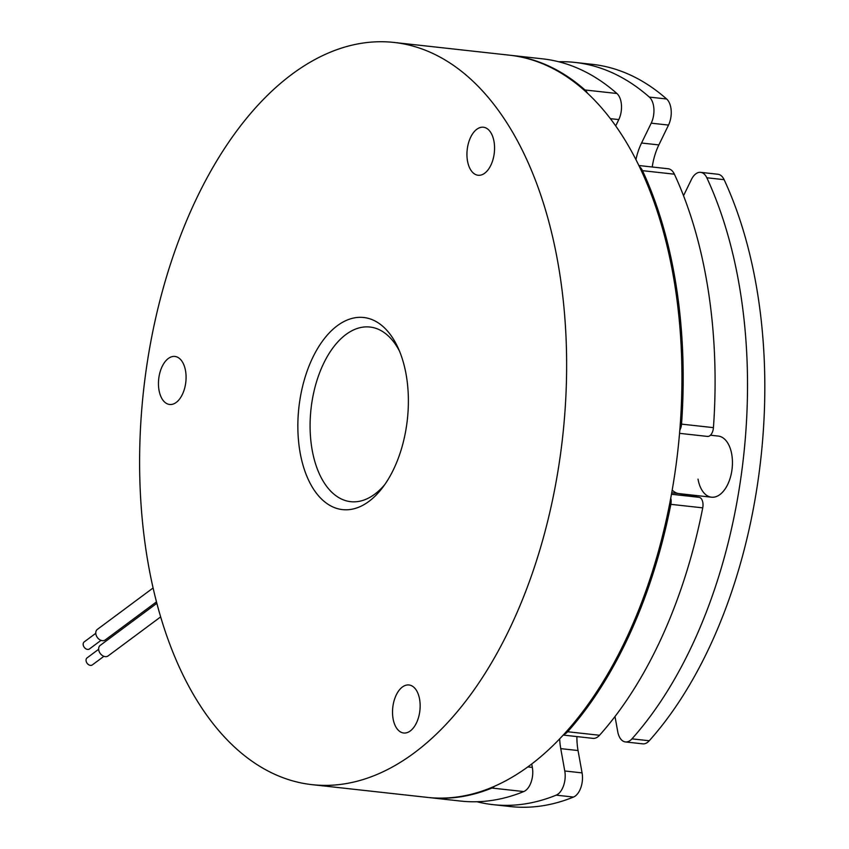 <?xml version="1.0" encoding="UTF-8"?>
<svg xmlns="http://www.w3.org/2000/svg" width="849" height="849" viewBox="0 0 849 849"><rect width="100%" height="100%" fill="white"/><g stroke="black" fill="none" stroke-linecap="round" stroke-linejoin="round"><path stroke-width="1.27" d="M365.887 317.823A96.637 54.569 96.3 0 1 397.958 347.602A96.637 54.569 96.3 0 1 382.496 487.708A96.637 54.569 96.3 0 1 340.343 509.294A96.637 54.569 96.3 0 1 299.347 403.721A96.637 54.569 96.3 0 1 365.887 317.823M399.508 351.157A87.85 49.603 -83.7 0 0 371.936 327.321A87.85 49.603 -83.7 0 0 369.962 327.035A87.85 49.603 -83.7 0 0 311.222 407.159A87.85 49.603 -83.7 0 0 348.716 501.388A87.85 49.603 -83.7 0 0 350.69 501.674A87.85 49.603 -83.7 0 0 384.777 484.577M477.562 175.17A24.154 13.637 -83.7 0 0 478.104 175.255A24.154 13.637 -83.7 0 0 494.256 153.213A24.154 13.637 -83.7 0 0 483.951 127.308A24.154 13.637 -83.7 0 0 483.399 127.223A24.154 13.637 -83.7 0 0 467.247 149.265A24.154 13.637 -83.7 0 0 477.562 175.17M403.137 732.92A24.154 13.637 -83.7 0 0 403.689 732.995A24.154 13.637 -83.7 0 0 419.841 710.963A24.154 13.637 -83.7 0 0 409.526 685.047A24.154 13.637 -83.7 0 0 408.985 684.973A24.154 13.637 -83.7 0 0 392.832 707.005A24.154 13.637 -83.7 0 0 403.137 732.92M169.068 404.389A24.154 13.637 -83.7 0 0 169.62 404.474A24.154 13.637 -83.7 0 0 185.772 382.443A24.154 13.637 -83.7 0 0 175.456 356.527A24.154 13.637 -83.7 0 0 174.915 356.442A24.154 13.637 -83.7 0 0 158.763 378.484A24.154 13.637 -83.7 0 0 169.068 404.389M303.762 783.447A373.369 210.828 96.3 0 1 144.436 382.973A373.369 210.828 96.3 0 1 394.085 42.45A373.369 210.828 96.3 0 1 402.468 43.681A373.369 210.828 96.3 0 1 561.805 444.144A373.369 210.828 96.3 0 1 312.145 784.667A373.369 210.828 96.3 0 1 303.762 783.447M394.085 42.45L509.389 55.174A373.369 210.828 96.3 0 1 517.784 56.405A373.369 210.828 96.3 0 1 677.109 456.879A373.369 210.828 96.3 0 1 427.461 797.402L312.145 784.667M103.886 656.33L92.329 664.916A4.394 3.205 -126.6 0 1 90.429 665.383A4.394 3.205 -126.6 0 1 86.481 662.188A4.394 3.205 -126.6 0 1 87.086 657.869L98.654 649.273M160.652 616.894L108.078 655.948A6.59 4.818 -126.6 0 1 105.234 656.648A6.59 4.818 -126.6 0 1 99.301 651.852A6.59 4.818 -126.6 0 1 100.224 645.378L156.853 603.299M101.01 640.358L89.453 648.954A4.394 3.205 -126.6 0 1 87.553 649.411A4.394 3.205 -126.6 0 1 83.605 646.216A4.394 3.205 -126.6 0 1 84.21 641.897L95.778 633.312M156.481 601.877L105.202 639.987A6.59 4.818 -126.6 0 1 102.358 640.677A6.59 4.818 -126.6 0 1 96.425 635.88A6.59 4.818 -126.6 0 1 97.348 629.406L153.096 587.975M671.463 494.256L699.162 497.323A8.787 4.956 96.3 0 1 702.739 507.851A373.369 210.828 96.3 0 1 599.532 735.266A17.574 9.923 96.3 0 1 592.995 738.365L563.227 735.075M702.739 507.851L670.848 504.338A373.369 210.828 96.3 0 1 567.641 731.753L599.532 735.266M510.026 55.249A373.369 210.828 96.3 0 1 510.652 55.323L542.543 58.836A373.369 210.828 96.3 0 1 616.905 93.496A17.574 9.923 96.3 0 1 618.783 119.582L610.378 118.658M510.652 55.323A373.369 210.828 96.3 0 1 585.014 89.983L616.905 93.496M638.873 165.523L668.195 168.76A17.574 9.923 96.3 0 1 674.393 174.194L642.502 170.67A373.369 210.828 96.3 0 1 681.545 424.118L713.436 427.641A8.787 4.956 96.3 0 1 707.493 436.428A8.787 4.956 96.3 0 1 707.291 436.397L679.55 433.34L707.493 436.428M674.393 174.194A373.369 210.828 96.3 0 1 713.436 427.641M527.823 766.902L532.344 767.4A17.574 9.923 96.3 0 1 523.759 791.565L491.868 788.052A373.369 210.828 96.3 0 1 428.724 797.54A373.369 210.828 96.3 0 1 428.087 797.466M491.868 788.052A17.574 9.923 -83.7 0 0 494.67 786.185M563.736 734.523A17.574 9.923 -83.7 0 0 567.641 731.753M670.848 504.338A8.787 4.956 -83.7 0 0 670.752 498.119M679.826 430.029A8.787 4.956 -83.7 0 0 681.545 424.118M642.502 170.67A17.574 9.923 -83.7 0 0 639.339 166.5M587.412 93.157A17.574 9.923 -83.7 0 0 585.014 89.983M615.705 125.917L618.783 119.582M678.362 493.513A30.744 17.362 96.3 0 1 672.206 490.075M699.162 497.323L678.712 493.577M532.344 767.4L531.729 763.983M523.759 791.565A373.369 210.828 96.3 0 1 460.614 801.063L428.724 797.54M689.887 495.625A289.912 163.698 -83.7 0 0 690.046 494.829M729.132 445.64A30.744 17.362 96.3 0 1 731.711 454.109A30.744 17.362 96.3 0 1 724.208 490.223A30.744 17.362 96.3 0 1 698.016 479.154M556.191 795.152A17.574 9.923 -83.7 0 0 564.776 770.977L582.074 772.887A17.574 9.923 96.3 0 1 573.489 797.062L556.191 795.152A373.369 210.828 96.3 0 1 493.036 804.64A373.369 210.828 96.3 0 1 476.947 801.743M573.489 797.062A373.369 210.828 96.3 0 1 510.334 806.55L493.036 804.64M706.824 177.77A17.574 9.923 -83.7 0 0 700.627 172.347L717.914 174.257A17.574 9.923 96.3 0 1 724.123 179.68L706.824 177.77A373.369 210.828 96.3 0 1 631.964 738.853L649.262 740.753A17.574 9.923 96.3 0 1 642.725 743.851L625.426 741.941A17.574 9.923 -83.7 0 0 631.964 738.853M724.123 179.68A373.369 210.828 96.3 0 1 649.262 740.753M558.642 61.744A373.369 210.828 96.3 0 1 574.975 62.423L592.273 64.333A373.369 210.828 96.3 0 1 666.635 98.993A17.574 9.923 96.3 0 1 668.513 125.079L651.215 123.169A17.574 9.923 -83.7 0 0 649.336 97.083L666.635 98.993M574.975 62.423A373.369 210.828 96.3 0 1 649.336 97.083M615.005 716.524L617.722 731.636A17.574 9.923 -83.7 0 0 625.426 741.941M700.627 172.347A17.574 9.923 -83.7 0 0 691.394 179.553L683.53 195.705M635.922 159.612A48.319 27.285 96.3 0 1 641.557 143.014L651.215 123.169M564.776 770.977L560.754 748.627A48.319 27.285 96.3 0 1 559.671 738.853M582.074 772.887L578.042 750.537A48.319 27.285 96.3 0 1 576.896 736.582M652.223 166.998A48.319 27.285 96.3 0 1 658.856 144.924L668.513 125.079M710.443 435.208L718.233 436.068A30.744 17.362 96.3 0 1 731.711 454.109A30.744 17.362 96.3 0 1 711.483 497.196L671.718 492.802M560.754 748.627L578.042 750.537M641.557 143.014L658.856 144.924"/></g></svg>
